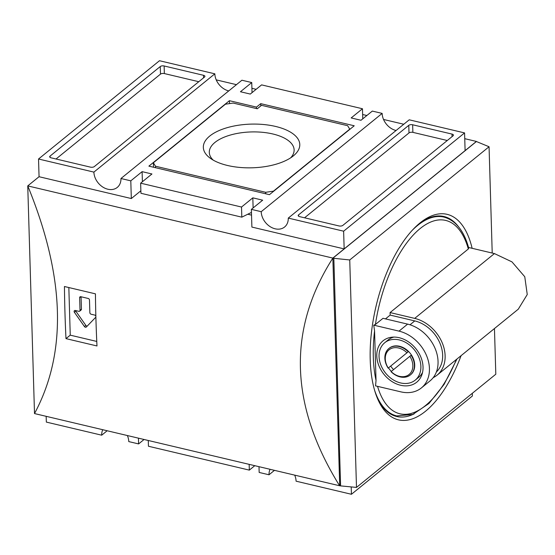 <?xml version="1.0" encoding="UTF-8"?>
<svg xmlns="http://www.w3.org/2000/svg" width="555" height="555" viewBox="0 0 555 555"><rect width="100%" height="100%" fill="white"/><g stroke="black" fill="none" stroke-linecap="round" stroke-linejoin="round"><path stroke-width="0.83" d="M406.975 352.786A15.894 12.196 -129.1 0 0 389.013 349.858A15.894 12.196 -129.1 0 0 388.271 368.048L408.216 351.766A17.032 13.063 -129.1 0 0 388.882 348.498A17.032 13.063 -129.1 0 0 388.16 368.145L388.271 368.048M389.055 348.367A17.032 13.063 50.9 0 1 389.221 348.228A17.032 13.063 50.9 0 1 408.556 351.495L408.216 351.766M391.365 371.392A17.032 13.063 50.9 0 1 388.5 367.868L388.16 368.145M468.684 248.099L468.33 248.98L390.082 312.569L390.158 315.094L385.489 318.889M421.384 387.924L430.007 380.917A34.063 26.127 -129.1 0 0 435.467 349.352A34.063 26.127 -129.1 0 0 407.62 324.127L383.019 318.306L375.416 324.481L373.744 325.154L374.563 330.877L376.033 380.459L375.548 385.871L400.807 391.844A34.063 26.127 -129.1 0 0 421.384 387.924A34.063 26.127 -129.1 0 0 426.85 356.352A34.063 26.127 -129.1 0 0 399.003 331.134L373.744 325.154M464.75 138.674L476.412 141.435L332.854 258.089C287.379 329.365 289.634 405.254 339.611 485.757L34.507 413.565L27.75 185.897C65.004 276.751 67.252 352.64 34.507 413.565M339.709 485.68L332.854 258.089L27.75 185.897L39.058 176.712M65.983 338.626L96.986 345.959A851.509 386.897 -76.7 0 1 95.439 293.845L64.442 286.512A851.509 386.897 103.3 0 0 65.983 338.626L70.249 335.158L96.771 341.436M290.674 157.821A42.437 19.21 -1.7 0 0 294.122 149.885A42.437 19.21 -1.7 0 0 272.831 133.977A42.437 19.21 -1.7 0 0 230.214 135.087A42.437 19.21 -1.7 0 0 209.297 152.403A42.437 19.21 -1.7 0 0 213.21 160.124M227.536 165.48A48.25 21.846 178.3 0 1 210.338 158.279A48.25 21.846 178.3 0 1 217.026 131.514A48.25 21.846 178.3 0 1 275.578 126.443A48.25 21.846 178.3 0 1 293.435 155.816A48.25 21.846 178.3 0 1 227.536 165.48M288.274 218.094L409.222 119.811L464.577 132.909L343.628 231.192L288.274 218.094A15.609 11.974 50.9 0 1 284.583 227.009A15.609 11.974 50.9 0 1 269.931 226.516A15.609 11.974 50.9 0 1 261.204 211.691L251.366 209.367L262.668 200.182L252.823 197.851L241.522 207.036L140.637 183.171L151.945 173.979L142.101 171.655L130.8 180.84L120.955 178.509L241.904 80.225L251.748 82.556L240.447 91.742L250.284 94.066L261.592 84.88L362.471 108.752L351.169 117.938L361.007 120.269L372.315 111.083L382.152 113.407A15.609 11.974 -129.1 0 0 396.055 130.515M261.204 211.691L382.152 113.407M269.452 194.666L148.886 166.139L229.423 100.698L256.486 107.101L260.725 103.653L354.229 125.777L269.452 194.666M342.851 225.379A2.837 1.283 178.3 0 1 338.98 225.94L299.61 216.63A2.837 1.283 178.3 0 1 298.188 215.562A2.837 1.283 178.3 0 1 298.562 214.896L408.771 125.34A2.837 1.283 178.3 0 1 412.649 124.771L452.013 134.088A2.837 1.283 178.3 0 1 453.442 135.149A2.837 1.283 178.3 0 1 453.06 135.815L342.851 225.379M90.465 167.145L51.095 157.828A2.837 1.283 178.3 0 1 49.672 156.767A2.837 1.283 178.3 0 1 50.047 156.101L160.263 66.538A2.837 1.283 178.3 0 1 164.134 65.976L203.505 75.293A2.837 1.283 178.3 0 1 204.927 76.354A2.837 1.283 178.3 0 1 204.552 77.02L94.336 166.576A2.837 1.283 178.3 0 1 90.465 167.145M120.955 178.509A15.609 11.974 50.9 0 1 117.265 187.424A15.609 11.974 50.9 0 1 102.613 186.931A15.609 11.974 50.9 0 1 93.892 172.106L214.84 73.822A15.609 11.974 -129.1 0 0 228.736 90.923M93.892 172.106L38.531 159.007L159.486 60.724L214.84 73.822M46.169 416.326L46.342 422.091L101.697 435.189L107.15 430.756M144.057 439.491L138.604 443.917L128.767 441.593A15.609 11.974 50.9 0 0 127.379 435.543M258.998 466.686L259.171 472.444L269.015 474.775L274.468 470.342M249.16 464.355L249.327 470.12L254.787 465.687M249.327 470.12L148.449 446.248L148.275 440.483M472.305 393.315L472.388 395.992L351.433 494.276L296.079 481.178A15.609 11.974 50.9 0 0 294.691 475.129M403.769 124.244L383.54 119.457M366.862 115.509L362.644 114.517M256.132 89.313L251.921 88.314M236.451 84.658L216.228 79.871M38.531 159.007L39.058 176.719L131.32 198.544L140.866 190.788M251.366 209.367L251.887 227.071L344.155 248.904L465.104 150.62L464.577 132.909M247.752 214.237L251.533 215.132M332.854 258.193L476.412 141.532L489.059 146.749L349.74 259.962L332.854 258.193M494.456 328.546L495.809 374.216L356.49 487.422L340.59 485.889L333.839 258.422M356.49 487.422L349.74 259.962M340.59 485.889L339.611 485.653M492.216 253.059L489.059 146.749M461.094 355.658A105.589 47.973 -76.7 0 1 398.462 419.837A105.589 47.973 -76.7 0 1 376.089 306.041A105.589 47.973 -76.7 0 1 447.087 214.334A105.589 47.973 -76.7 0 1 472.125 248.3M138.604 443.917L138.438 438.159M269.015 474.775A15.609 11.974 50.9 0 1 270.056 469.301M351.433 494.276L351.218 486.915M101.697 435.189A15.609 11.974 50.9 0 1 102.744 429.709M131.32 198.544L130.8 180.84M252.046 92.636L251.748 82.556M344.155 248.904L343.628 231.192M252.823 197.851L253.122 207.931M142.399 181.735L142.101 171.655M140.637 183.171L140.942 193.286L241.82 217.158L251.457 212.412M241.522 207.036L241.82 217.158M362.769 118.832L362.471 108.752M304.556 217.803L409 132.929A2.837 1.283 178.3 0 1 412.871 132.361L447.295 140.505M56.041 159.001L160.485 74.127A2.837 1.283 178.3 0 1 164.356 73.565L198.78 81.71M229.506 103.605L229.423 100.698M256.535 108.593L256.486 107.101M260.795 105.922L260.725 103.653M265.692 192.301L155.462 166.216L153.367 162.754L225.427 104.201L233.176 103.064L257.291 108.773L261.53 105.325L347.645 125.701L349.74 129.162L273.442 191.163L265.692 192.301L265.741 193.792M155.511 167.707L155.462 166.216M153.499 167.235L153.367 162.754M68.834 287.552L70.249 335.158M95.855 316.232A1.422 1.089 -129.1 0 0 94.655 315.06L91.131 314.227A1.422 1.089 -129.1 0 1 89.861 312.673L89.487 300.019A1.422 1.089 -129.1 0 0 88.217 298.465L80.836 296.717A1.422 1.089 -129.1 0 0 79.642 297.695L80.017 310.342A1.422 1.089 -129.1 0 1 78.824 311.313L75.3 310.481A1.422 1.089 -129.1 0 0 74.419 312.333L84.45 326.562A1.422 1.089 -129.1 0 0 86.337 327.006L95.661 317.356A1.422 1.089 -129.1 0 0 95.876 316.981M81.065 296.772L81.432 309.19L80.017 310.342M79.684 311.154L81.099 310.002A1.422 1.089 -129.1 0 0 81.432 309.19M75.549 310.543A1.422 1.089 -129.1 0 0 75.834 311.182L85.859 325.41A1.422 1.089 -129.1 0 0 87.197 326.118M456.98 358.995L444.076 384.428L428.953 403.499L412.781 414.453L396.79 415.938A102.182 46.426 -76.7 0 1 374.521 390.061M412.337 230.228A102.182 46.426 -76.7 0 1 443.84 217.067C455.648 220.356 463.945 230.7 468.725 248.085M433.205 377.643A34.063 26.127 -129.1 0 0 437.069 375.18L518.287 309.177L527.25 294.532L524.766 276.744L511.967 261.877L494.436 253.579L468.552 247.461M390.082 312.569L414.689 318.39A34.063 26.127 -129.1 0 1 442.536 343.607A34.063 26.127 -129.1 0 1 437.069 375.18M390.158 315.094L414.765 320.915L409.999 324.786M436.362 372.023A31.219 23.955 -129.1 0 0 439.942 343.191A31.219 23.955 -129.1 0 0 414.765 320.915M400.613 385.267A26.682 20.466 -129.1 0 0 421.966 374.514A26.682 20.466 -129.1 0 0 415.792 348.582A26.682 20.466 -129.1 0 0 391.67 337.225A26.682 20.466 -129.1 0 0 377.213 360.035A26.682 20.466 -129.1 0 0 400.613 385.267M399.322 339.938A24.129 18.509 50.9 0 1 419.046 357.802A24.129 18.509 50.9 0 1 415.175 380.168A24.129 18.509 50.9 0 1 385.6 373.113A24.129 18.509 50.9 0 1 384.747 342.719A24.129 18.509 50.9 0 1 399.322 339.938M388.5 367.868L408.563 351.495A17.032 13.063 50.9 0 1 411.428 355.013A17.032 13.063 50.9 0 1 410.7 374.66A17.032 13.063 50.9 0 1 410.527 374.791M422.563 372.35A24.129 18.509 50.9 0 1 418.616 377.372L415.175 380.168M384.747 342.719L388.181 339.924A24.129 18.509 50.9 0 1 393.911 337.086M391.025 371.67L409.84 356.303A15.894 12.196 -129.1 0 1 409.097 374.5A15.894 12.196 -129.1 0 1 391.143 371.572L391.025 371.67A17.032 13.063 -129.1 0 0 410.36 374.937A17.032 13.063 -129.1 0 0 411.088 355.29L409.84 356.303M390.699 366.078A17.032 13.063 -129.1 0 0 393.564 369.595M375.416 324.481A99.345 45.135 -76.7 0 1 420.149 228.549A99.345 45.135 -76.7 0 1 468.33 248.98M376.033 380.459A99.345 45.135 -76.7 0 1 374.563 330.877M298.597 216.207L298.562 214.896M409 132.929L408.771 125.34M412.871 132.361L412.649 124.771M452.089 136.606L452.013 134.088M50.089 157.412L50.047 156.101M160.485 74.127L160.263 66.538M164.356 73.565L164.134 65.976M203.574 77.811L203.505 75.293M80.843 296.724L79.642 297.695M75.834 311.182L74.419 312.333M85.859 325.41L84.45 326.562M414.134 413.891A102.751 46.682 -76.7 0 1 377.428 398.4M418.678 224.074A102.751 46.682 -76.7 0 1 458.43 226.676M456.425 359.446A99.345 45.135 -76.7 0 1 377.546 386.342M494.436 253.579L414.689 318.39M407.62 324.127L399.003 331.134"/></g></svg>
